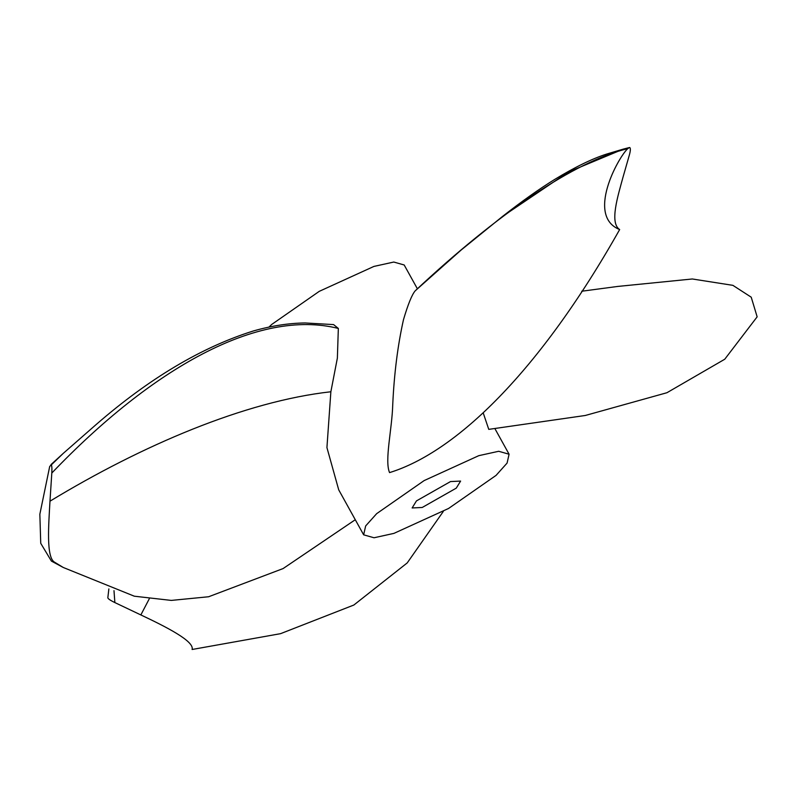 <?xml version="1.0" encoding="UTF-8"?>
<svg xmlns="http://www.w3.org/2000/svg" width="797" height="797" viewBox="0 0 797 797"><rect width="100%" height="100%" fill="white"/><g stroke="black" fill="none" stroke-linecap="round" stroke-linejoin="round"><path stroke-width="1.2" d="M450.514 481.567L416.462 500.905L412.129 507.958L422.221 507.48L456.263 488.143L460.606 481.089L450.514 481.567M268.948 327.089L271.767 324.419L319.258 291.343L373.903 266.427L393.788 262.044L404.189 264.983L417.389 288.803M393.927 533.382L374.042 537.766L363.651 534.827L365.654 525.95L376.662 513.657L424.153 480.581L478.798 455.665L498.683 451.281L509.084 454.22L507.081 463.087L496.063 475.391L448.572 508.466L393.927 533.382M389.564 472.601C384.393 460.546 392.074 429.404 392.742 404.527C394.166 373.644 397.743 345.39 403.461 319.756C408.044 304.235 411.959 294.591 415.197 290.835L461.025 250.128L502.688 216.306L568.44 171.993L623.384 149.079L629.411 147.545L627.757 148.64C618.103 157.497 585.934 216.146 619.658 229.556C539.37 372.06 455.814 452.198 389.564 472.601M63.342 453.304L95.7 424.931C149.029 378.515 201.631 347.183 253.496 330.924C271.677 325.794 288.893 323.144 305.141 322.964L333.594 324.598L338.336 328.444L337.37 358.082L330.865 391.765C244.998 401.319 141.946 445.393 49.982 501.183L51.805 473.049C52.084 467.849 51.825 465.03 51.018 464.591L63.342 453.304L49.703 466.434L39.85 514.204L40.737 543.305L51.407 561.098L54.604 562.214L63.292 567.494L134.334 596.206L171.325 600.41L208.615 596.754L283.094 568.57L355.283 519.724M363.651 534.827L338.715 489.836L326.929 447.605L330.865 391.765M581.72 291.234L617.665 286.442L692.334 278.98L732.891 285.346L751.222 297.191L757.15 316.827L724.752 359.228L666.94 392.722L585.317 415.476L488.76 429.364L483.271 413.065M443.341 511.385L407.217 562.921L353.848 605.033L280.564 633.665L192.097 649.485C194.667 641.236 165.567 626.591 140.85 614.935L114.868 602.582C110.096 600.251 107.754 598.617 107.844 597.67L108.87 588.923M619.658 229.556C609.386 223.011 617.824 196.281 622.915 177.532L629.431 154.767C630.576 150.543 630.666 148.122 629.71 147.515M49.982 501.183C48.697 524.267 45.967 557.531 54.604 562.214L53.917 561.915M415.197 290.835C496.979 214.094 574.747 161.233 627.757 148.64M149.258 598.826L140.85 614.935M113.991 590.657L114.868 602.582M338.336 328.444C258.168 308.27 151.948 368.403 51.805 473.049M623.384 149.079L606.647 154.07C592.241 158.673 574.956 167.111 554.782 179.375C539.24 188.959 521.876 201.272 502.678 216.316L502.688 216.306M509.084 454.22L494.977 428.766M51.407 561.098L63.292 567.494"/></g></svg>
